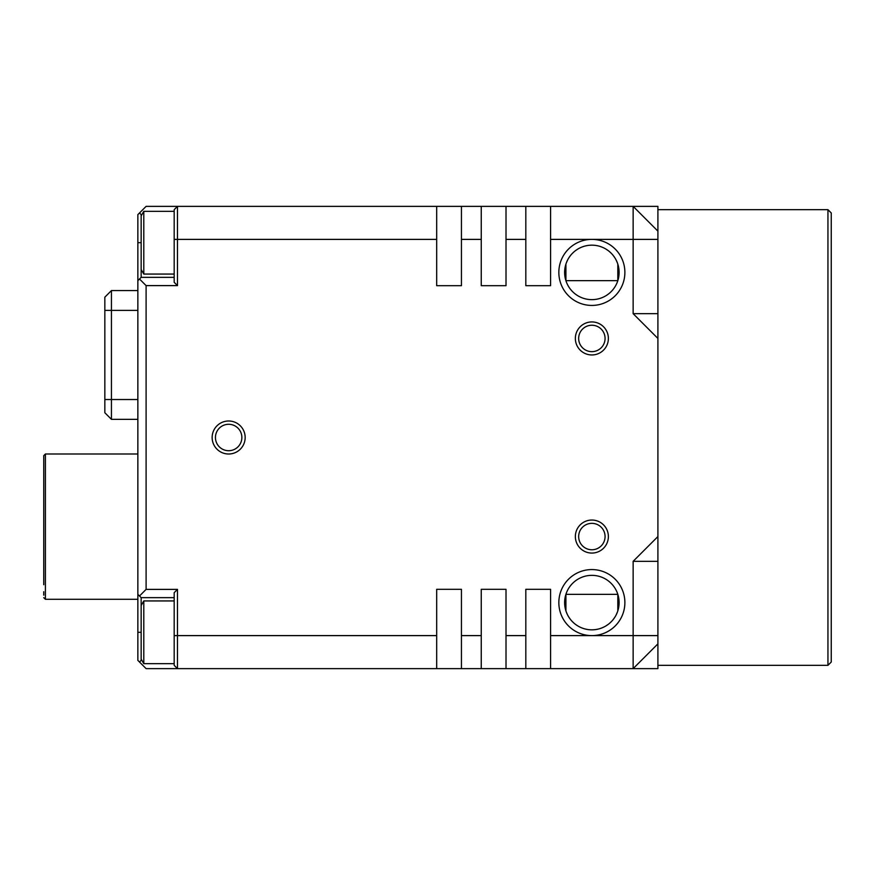 <?xml version="1.0" encoding="UTF-8"?>
<svg xmlns="http://www.w3.org/2000/svg" width="875" height="875" viewBox="0 0 875 875"><rect width="100%" height="100%" fill="white"/><g stroke="black" fill="none" stroke-linecap="round" stroke-linejoin="round"><path stroke-width="1.31" d="M141.159 597.647L139.508 595.995L146.103 589.389L177.472 589.389L174.18 592.692L174.18 665.328L177.472 668.631L146.103 668.631L139.508 662.025L141.159 660.373L141.159 597.647L174.18 597.647M141.159 659.105L143.795 663.677L143.795 600.939L174.18 600.939M141.892 660.373L141.159 660.373M139.508 595.995L137.856 594.344L137.856 660.373L139.508 662.025M141.159 214.627L139.508 212.975L146.103 206.369L177.472 206.369L174.18 209.672L174.18 282.308L177.472 285.611L146.103 285.611L139.508 279.005L141.159 277.353L141.159 214.627L141.892 214.627M139.508 212.975L137.856 214.627L137.856 594.344M174.18 277.353L141.159 277.353M137.856 280.656L139.508 279.005M146.103 285.611L146.103 589.389M43.75 560.077L43.75 455.656L45.402 454.005L137.856 454.005M43.75 591.719L43.75 595.164L43.75 591.719M43.75 526.652L43.75 584.719M43.75 469.777L43.75 493.216M43.75 471.647L43.75 474.545M43.75 502.775L43.75 477.269M104.836 412.738L111.442 419.344L104.836 412.738L104.836 297.172L111.442 290.566L137.856 290.566M104.836 297.172L111.442 290.566L111.442 310.373L137.856 310.373M111.442 419.344L137.856 419.344L111.442 419.344L111.442 310.373L104.836 310.373M657.902 338.439L657.902 239.389L633.139 239.389L633.139 206.369L657.902 206.369L657.902 231.131L633.139 206.369L525.82 206.369L525.82 285.688L550.594 285.688L550.594 239.389L591.861 239.389A33.02 33.02 0 0 1 624.881 272.409A33.02 33.02 0 0 1 591.861 305.43A33.02 33.02 0 0 1 558.841 272.409A33.02 33.02 0 0 1 591.861 239.389L633.139 239.389L633.139 313.677L657.902 338.439L657.902 668.631L633.139 668.631L657.902 643.869M591.861 635.611A33.02 33.02 0 0 1 558.841 602.591A33.02 33.02 0 0 1 591.861 569.57A33.02 33.02 0 0 1 624.881 602.591A33.02 33.02 0 0 1 591.861 635.611L550.594 635.611L550.594 589.312L525.82 589.312L525.82 668.631L633.139 668.631L633.139 635.611L591.861 635.611M525.82 206.369L506.012 206.369L506.012 285.688L481.25 285.688L481.25 206.369L436.68 206.369L436.68 285.688L461.442 285.688L461.442 206.369M177.472 285.611L177.472 206.369L436.68 206.369M436.68 668.631L461.442 668.631L461.442 589.312L436.68 589.312L436.68 668.631L177.472 668.631L177.472 589.389M506.012 668.631L506.012 589.312L481.25 589.312L481.25 668.631L525.82 668.631M657.902 536.561L633.139 561.323L633.139 635.611L657.902 635.611M591.861 354.955A16.505 16.505 0 0 1 575.356 338.439A16.505 16.505 0 0 1 591.861 321.934A16.505 16.505 0 0 1 608.377 338.439A16.505 16.505 0 0 1 591.861 354.955M591.861 553.066A16.505 16.505 0 0 1 575.356 536.561A16.505 16.505 0 0 1 591.861 520.045A16.505 16.505 0 0 1 608.377 536.561A16.505 16.505 0 0 1 591.861 553.066M228.659 454.005A16.505 16.505 0 0 1 212.144 437.5A16.505 16.505 0 0 1 228.659 420.995A16.505 16.505 0 0 1 245.164 437.5A16.505 16.505 0 0 1 228.659 454.005M550.594 239.389L550.594 206.369M506.012 206.369L481.25 206.369M657.902 231.131L657.902 239.389M461.442 668.631L481.25 668.631M550.594 668.631L550.594 635.611M564.769 605.402L565.195 608.169M617.827 610.848L617.827 594.344L565.906 594.344L565.906 610.848M618.527 608.169L618.964 605.402M565.195 597.023L564.769 599.791L565.195 597.023M594.366 629.716L591.861 629.836A27.245 27.245 0 0 1 564.627 602.591A27.245 27.245 0 0 1 591.861 575.356A27.245 27.245 0 0 1 619.106 602.591A27.245 27.245 0 0 1 591.861 629.836L589.794 629.759M587.694 629.519L585.627 629.114M583.647 628.567L581.612 627.834M580.803 627.484L579.655 626.948M577.773 625.909L575.859 624.641M573.934 623.098L572.086 621.327M570.423 619.402L568.87 617.192M567.459 614.709L566.278 611.953M565.381 608.978L564.627 602.591M596.061 629.508L598.216 629.081M599.955 628.6L602.208 627.791M602.547 627.648L604.417 626.773M605.861 625.964L608.311 624.312M609.58 623.284L611.658 621.316M613.244 619.478L614.862 617.192M616.12 614.983L617.433 611.997M618.33 609.022L619.106 602.591M618.527 597.023L618.964 599.791L618.527 597.023M657.902 209.672L827.947 209.672L827.947 665.328L657.902 665.328M827.947 209.672L831.25 212.975L831.25 662.025L827.947 665.328M618.964 269.598L618.527 266.831M617.827 280.656L617.827 264.152A27.245 27.245 0 0 1 617.827 280.656L565.906 280.656L565.906 264.152A27.245 27.245 0 0 0 564.627 272.409L565.392 265.978M565.195 266.831L564.769 269.598M618.527 277.977L618.964 275.209L618.527 277.977M589.356 245.284L591.861 245.164A27.245 27.245 0 0 1 619.106 272.409A27.245 27.245 0 0 1 591.861 299.644A27.245 27.245 0 0 1 564.627 272.409A27.245 27.245 0 0 1 591.861 245.164L593.928 245.241M596.028 245.481L598.106 245.886M600.075 246.433L602.109 247.166M602.93 247.516L604.078 248.052M605.948 249.091L607.862 250.359M609.798 251.902L611.647 253.673M613.298 255.598L614.862 257.808M616.263 260.291L617.444 263.047M618.341 266.022L619.106 272.409M587.661 245.492L585.506 245.919M583.767 246.4L581.514 247.209M581.175 247.352L579.316 248.227M577.861 249.036L575.422 250.688M574.142 251.716L572.075 253.684M570.489 255.522L568.87 257.808M567.602 260.017L566.3 263.003M565.195 277.977L564.769 275.209L565.195 277.977M591.861 351.652A13.213 13.213 0 0 1 578.659 338.439A13.213 13.213 0 0 1 591.861 325.238A13.213 13.213 0 0 1 605.073 338.439A13.213 13.213 0 0 1 591.861 351.652M591.861 549.762A13.213 13.213 0 0 1 578.659 536.561A13.213 13.213 0 0 1 591.861 523.348A13.213 13.213 0 0 1 605.073 536.561A13.213 13.213 0 0 1 591.861 549.762M228.659 450.712A13.213 13.213 0 0 1 215.447 437.5A13.213 13.213 0 0 1 228.659 424.288A13.213 13.213 0 0 1 241.861 437.5A13.213 13.213 0 0 1 228.659 450.712M141.159 269.478L143.795 274.061L143.795 211.323L174.18 211.323M137.856 632.308L141.159 632.308M141.159 242.692L137.856 242.692M137.856 599.287L45.402 599.287L45.402 454.005M104.836 399.525L137.856 399.525M506.012 239.389L525.82 239.389M461.442 239.389L481.25 239.389M174.18 239.389L436.68 239.389M436.68 635.611L174.18 635.611M481.25 635.611L461.442 635.611M525.82 635.611L506.012 635.611M633.139 561.323L657.902 561.323M657.902 313.677L633.139 313.677M141.159 605.522L143.795 600.939M143.795 663.677L174.18 663.677M45.402 599.287L43.75 597.647M143.795 274.061L174.18 274.061M141.159 215.895L143.795 211.323"/></g></svg>
